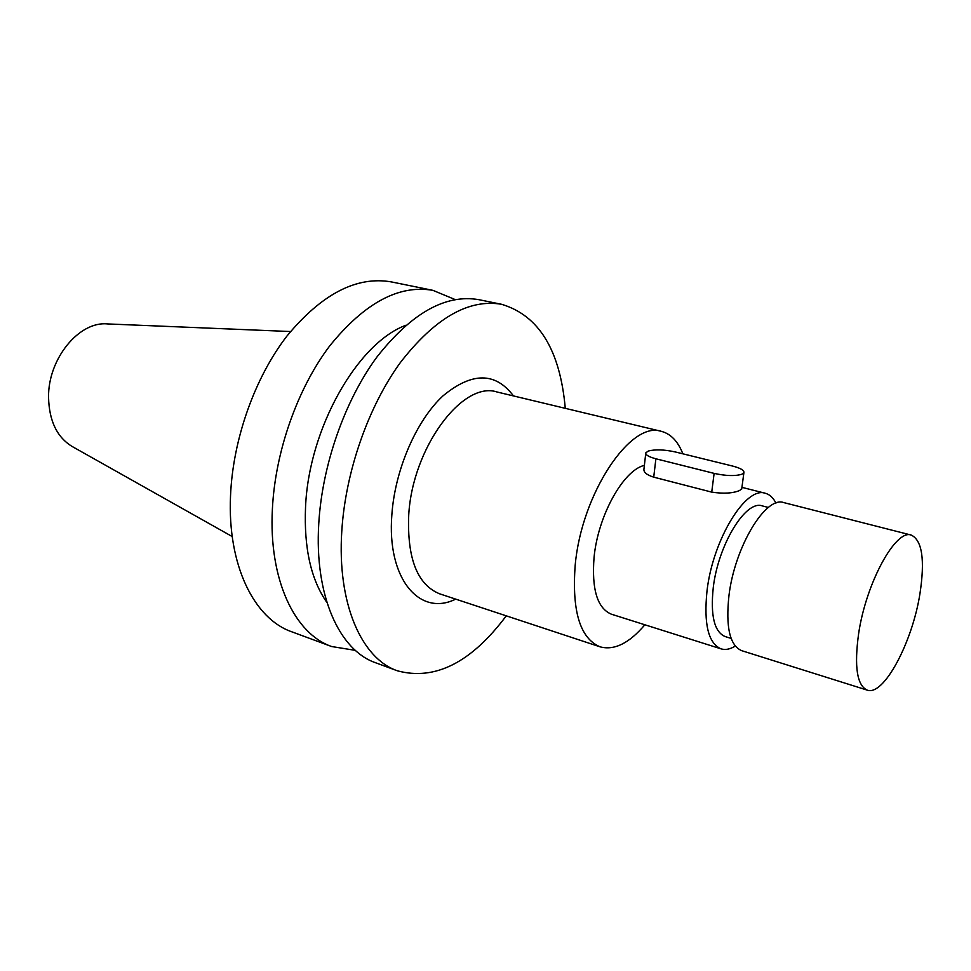 <?xml version="1.0" encoding="UTF-8"?>
<svg xmlns="http://www.w3.org/2000/svg" width="971" height="971" viewBox="0 0 971 971"><rect width="100%" height="100%" fill="white"/><g stroke="black" fill="none" stroke-linecap="round" stroke-linejoin="round"><path stroke-width="1.46" d="M290.535 331.536L107.453 323.926C79.173 320.988 48.004 358.772 48.55 397.236C49.108 421.013 57.095 437.496 72.534 446.696L232.227 536.562M432.945 290.353L391.374 281.906C356.709 275.873 321.959 293.849 287.125 335.82C254.9 377.355 232.858 439.256 230.528 495.793C227.335 565.134 254.147 618.855 291.858 631.83L331.645 646.528C294.614 633.82 268.603 579.59 272.39 509.059C275.194 451.564 297.527 388.4 329.715 345.907C364.477 302.964 398.887 284.442 432.945 290.353L455.108 299.554M355.337 650.364L331.645 646.528M405.793 325.297C357.352 343.224 308.705 428.599 305.537 507.19C303.862 548.008 310.999 579.784 326.948 602.53M501.619 304.299L478.861 299.675C445.531 293.922 411.534 313.063 376.869 357.085C344.766 400.622 322.105 465.206 318.755 523.757C314.301 595.587 339.352 650.376 375.595 662.756L397.382 670.803C361.564 658.593 336.998 603.537 341.792 531.064C345.433 471.991 368.252 406.703 400.307 362.632C434.899 318.063 468.665 298.619 501.619 304.299C538.893 315.454 560.121 350.13 565.28 408.33M506.267 615.845C471.251 662.61 434.959 680.926 397.382 670.803M513.477 395.925C495.428 371.942 471.906 371.942 442.91 395.937C416.341 420.552 394.954 469.758 391.859 514.715C386.676 578.91 419.715 617.071 455.69 599.131M661.36 431.342L497.043 391.993C462.742 380.462 412.347 447.667 408.718 515.152C407.067 558.507 417.372 584.736 439.645 593.827L600.078 646.832C580.1 638.396 571.81 611.22 575.184 565.292C581.471 493.632 630.701 420.37 661.36 431.342C670.779 433.831 677.952 441.32 682.868 453.821M644.865 624.778C629.172 643.3 614.255 650.655 600.078 646.832M644.38 465.364C623.37 470.17 598.027 515.577 594.07 557.257C591.557 589.336 597.347 608.319 611.414 614.206L721.052 648.859C708.284 643.324 703.623 623.928 707.034 590.671C712.884 539.463 745.886 485.925 765.294 493.268C769.675 494.433 773.219 497.722 775.938 503.124M741.771 488.644L739.696 490.476C732.923 493.341 723.601 493.899 711.731 492.127L714.122 473.387L655.886 458.785C648.749 456.892 645.399 454.889 645.824 452.802L648.325 451.03C655.219 449.257 664.176 449.549 675.185 451.928L732.741 466.092C740.606 468.156 744.332 470.34 743.895 472.659L741.844 474.261C735.096 476.239 725.859 475.948 714.122 473.387M655.886 458.785L653.726 477.162L711.731 492.127M653.726 477.162C646.71 474.94 643.445 472.222 643.955 468.993L645.751 453.445M735.278 646.091C730.119 649.247 725.386 650.169 721.052 648.859M768.364 507.457L762.223 505.879C745.849 499.689 718.224 544.61 713.272 587.504C710.359 615.505 714.28 631.854 725.07 636.527L731.127 638.408M911.271 535.094L783.755 502.59C765.743 495.708 734.756 546.77 728.978 595.417C725.58 627.06 729.791 645.472 741.65 650.655L867.188 690.114C856.98 685.392 854.128 666.579 858.619 633.662C866.011 583.013 895.784 528.722 911.271 535.094C922.195 540.361 925.084 559.915 919.938 593.754C912.303 642.608 883.622 696.51 867.188 690.114M741.941 487.357L765.294 493.268M741.698 489.117L743.895 472.659"/></g></svg>
